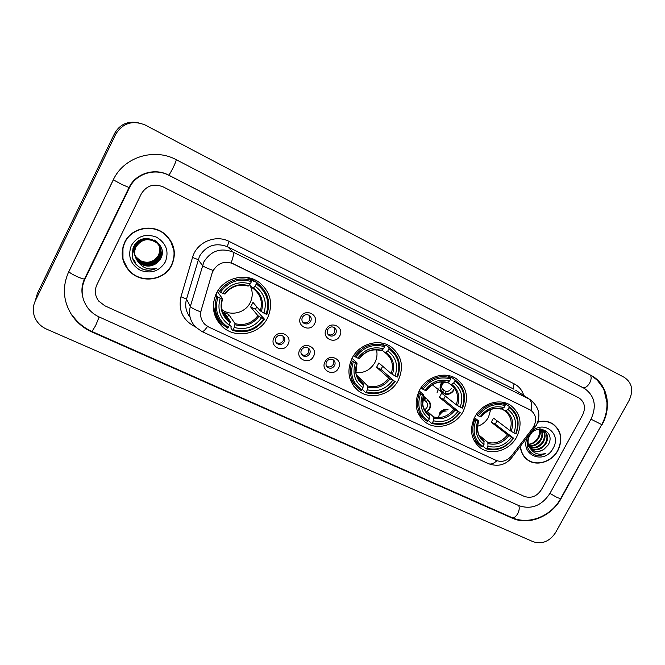 <?xml version="1.0" encoding="UTF-8"?>
<svg xmlns="http://www.w3.org/2000/svg" width="665" height="665" viewBox="0 0 665 665"><rect width="100%" height="100%" fill="white"/><g stroke="black" fill="none" stroke-linecap="round" stroke-linejoin="round"><path stroke-width="1" d="M352.068 358.219C346.465 370.962 348.427 381.718 357.936 390.48C369.948 400.621 390.879 395.218 398.269 380.297C404.22 366.772 401.793 355.617 390.987 346.814C378.925 338.094 359.158 343.788 352.068 358.219M419.399 390.397C413.738 403.048 415.6 413.547 424.96 421.893C436.365 431.095 455.999 425.567 463.206 411.336C469.174 398.036 466.93 387.205 456.489 378.842C445.051 370.812 426.348 376.548 419.399 390.397M474.843 416.897C469.158 429.424 470.903 439.69 480.08 447.686C490.986 456.215 509.656 450.629 516.722 436.913C522.69 423.829 520.62 413.289 510.504 405.276C499.581 397.745 481.684 403.497 474.843 416.897M216.391 293.373C210.98 306.016 212.983 317.122 222.401 326.698C235.568 339.3 259.782 334.404 267.596 317.845C273.465 304.038 270.755 292.284 259.458 282.583C246.075 272.151 223.781 277.613 216.391 293.373M288.028 344.354C283.731 353.581 269.026 346.723 274.013 337.745C278.377 328.452 293.049 335.451 288.028 344.354M275.859 337.903C274.919 340.064 275.277 341.926 276.923 343.497C279.79 345.251 282.226 344.703 284.229 341.852C285.177 339.665 284.803 337.787 283.115 336.216C280.248 334.512 277.837 335.077 275.859 337.903M313.514 356.365C309.225 365.492 294.811 358.776 299.774 349.89C304.121 340.704 318.51 347.562 313.514 356.365M301.445 349.973C300.497 352.134 300.846 353.979 302.492 355.526C305.301 357.205 307.687 356.64 309.649 353.847C310.597 351.66 310.231 349.79 308.543 348.244C305.742 346.615 303.373 347.197 301.445 349.973M338.502 368.152C334.229 377.171 320.089 370.588 325.027 361.802C329.358 352.716 343.473 359.441 338.502 368.152M326.532 361.81C325.576 363.963 325.925 365.808 327.571 367.321C330.314 368.925 332.65 368.36 334.578 365.609C335.534 363.423 335.168 361.569 333.489 360.048C330.746 358.493 328.427 359.075 326.532 361.81M314.587 323.714C310.264 332.949 295.742 325.991 300.746 317.006C305.127 307.712 319.624 314.811 314.587 323.714M302.417 317.296C301.445 319.582 301.852 321.511 303.656 323.09C306.457 324.645 308.801 324.046 310.688 321.303C311.677 318.984 311.245 317.039 309.4 315.468C306.607 313.955 304.279 314.57 302.417 317.296M339.765 335.908C335.459 345.035 321.212 338.219 326.191 329.333C330.555 320.139 344.778 327.105 339.765 335.908M327.695 329.541C326.715 331.827 327.113 333.739 328.909 335.285C331.652 336.781 333.946 336.174 335.8 333.473C336.789 331.162 336.374 329.233 334.537 327.687C331.81 326.241 329.524 326.856 327.695 329.541M283.115 336.216L283.224 340.68C281.237 343.514 278.818 344.063 275.958 342.309L275.9 342.267M308.402 348.136L308.527 352.625C306.632 355.368 304.287 355.95 301.503 354.37M333.215 359.856L333.34 364.337C331.544 366.972 329.3 367.595 326.598 366.216M309.175 315.318L309.549 320.239C307.754 322.899 305.476 323.531 302.716 322.126M334.187 327.463L334.553 332.35C332.849 334.919 330.655 335.584 327.986 334.354M212.293 272.933L213.249 270.53C218.12 262.85 224.787 260.589 233.24 263.747L530.778 410.222C536.539 415.018 537.17 421.028 532.673 428.26L511.634 455.758C507.079 460.986 501.9 462.532 496.098 460.404L208.86 327.122L205.069 324.562C201.071 320.522 199.783 315.725 201.204 310.164L212.193 272.808L214.329 268.56M218.029 321.644L219.766 322.459M124.646 242.334C120.174 252.908 121.795 262.534 129.509 271.204C141.387 284.055 164.787 280.489 171.819 265.002C176.74 253.182 174.371 242.825 164.704 233.93C152.435 223.432 131.246 227.771 124.646 242.334M122.684 258.643L127.505 268.477M520.354 446.423C520.845 452.233 523.264 456.747 527.611 459.956C536.647 466.755 551.958 461.934 557.91 450.529C563.031 439.415 561.36 430.529 552.881 423.879C548.409 421.144 543.396 420.513 537.844 421.976M526.165 458.8L527.794 459.814M207.53 326.415C204.928 330.197 203.083 331.918 202.01 331.577L195.734 327.138C190.124 321.278 188.328 314.379 190.348 306.432L203.856 261.944C210.988 250.713 220.73 247.422 233.099 252.093C233.997 253.265 233.34 256.856 231.146 262.866L530.919 410.313M531.127 410.455C532.233 404.702 531.485 400.862 528.875 398.917L233.099 252.093L227.621 246.798C215.701 242.284 206.325 245.435 199.475 256.249L186.508 299.092L190.348 306.432C191.229 307.787 194.687 309.607 200.705 311.877L212.193 272.808M582.623 415.018C585.898 407.795 584.751 402.142 579.173 398.052L163.141 186.873C153.781 183.216 146.491 185.56 141.271 193.906L96.849 284.828C94.33 290.58 94.97 296.008 98.761 301.112L104.796 305.775L524.386 496.431C531.235 498.659 536.929 496.381 541.46 489.598L582.623 415.018C585.898 407.795 584.751 402.142 579.173 398.052L163.141 186.873C153.781 183.216 146.491 185.56 141.271 193.906L96.849 284.828C94.33 290.58 94.97 296.008 98.761 301.112L104.796 305.775L524.386 496.431C531.235 498.659 536.929 496.381 541.46 489.598L582.623 415.018M553.854 424.827L552.399 423.58M173.864 250.223L170.232 240.007M170.032 240.181L164.247 233.648L161.587 231.769M171.578 264.886C176.449 253.199 174.105 242.949 164.554 234.147C152.41 223.748 131.429 228.037 124.895 242.459C120.465 252.924 122.069 262.451 129.717 271.037C141.47 283.747 164.621 280.206 171.578 264.886M156.499 241.412C160.074 245.684 160.747 250.364 158.528 255.451C154.072 262.276 147.963 263.98 140.199 260.58C147.414 263.789 153.324 262.301 157.921 256.108L158.411 255.227C160.573 250.356 160.007 245.809 156.732 241.586M140.199 260.58L135.078 256.058M134.987 255.693L138.037 260.173C144.28 266.565 155.701 264.603 159.301 257.047C161.745 251.22 160.672 246.117 156.067 241.719C147.796 236.574 140.955 237.987 135.552 245.967C134.047 249.151 133.889 252.509 135.061 256.042L132.776 248.876M154.28 240.032L155.751 241.104C160.332 245.476 161.395 250.564 158.968 256.358C155.386 263.88 144.014 265.834 137.796 259.466L134.912 255.335M155.178 240.531L155.643 240.896C160.215 245.269 161.287 250.348 158.852 256.125C155.278 263.648 143.931 265.584 137.722 259.234L134.721 254.886M134.646 254.662L134.513 254.321C133.416 250.954 133.557 247.729 134.945 244.67M134.471 254.213C133.432 251.154 133.449 248.17 134.53 245.26M135.095 256.158C133.964 252.658 134.139 249.333 135.627 246.183C141.038 238.195 147.888 236.773 156.175 241.927C160.78 246.333 161.861 251.445 159.409 257.272C155.81 264.845 144.363 266.806 138.112 260.406L135.012 255.809M134.804 255.235C133.673 251.752 133.848 248.452 135.328 245.327L138.453 241.22M134.771 255.119C133.599 251.611 133.765 248.278 135.253 245.119L137.115 242.284M137.514 260.954L138.744 262.301C144.33 266.898 150.165 267.313 156.233 263.531L160.481 259.018C169.949 242.833 141.712 229.541 133.831 246.441C129.924 257.039 133.233 264.761 143.74 269.608C148.362 270.813 152.742 270.306 156.882 268.095C148.702 270.464 142.244 268.086 137.514 260.954C134.372 256.599 133.84 251.969 135.926 247.056C141.379 239.009 148.27 237.58 156.616 242.767C161.246 247.189 162.335 252.334 159.866 258.203C156.242 265.825 144.721 267.796 138.428 261.353L135.136 256.274M156.233 263.531C150.174 267.255 144.313 266.773 138.669 262.077C134.496 257.588 133.557 252.509 135.851 246.84C141.296 238.801 148.179 237.372 156.499 242.559C161.13 246.973 162.21 252.11 159.75 257.97C156.134 265.576 144.629 267.554 138.353 261.121L135.103 256.158M131.313 245.543C127.514 256.116 130.506 264.362 140.298 270.281C151.046 274.071 159.4 271.278 165.352 261.894C169.209 251.478 166.292 243.249 156.599 237.189C145.793 233.24 137.364 236.017 131.313 245.543M162.177 251.952L160.98 256.133M122.959 246.84L122.967 258.635M156.882 268.095C151.869 270.672 146.691 270.854 141.346 268.618M135.835 264.072L134.962 263.141M135.535 263.099L133.557 260.763M135.244 262.143L132.958 259.358M134.945 261.195L132.618 258.336M135.876 264.196L135.278 263.581M135.577 263.224L133.665 260.988M135.278 262.259L133.017 259.508M134.987 261.312L132.659 258.452M551.809 423.43L550.678 422.699M520.545 446.165C520.986 452.009 523.388 456.547 527.752 459.773C536.688 466.506 551.842 461.726 557.736 450.438C562.806 439.449 561.144 430.654 552.765 424.071C548.293 421.344 543.288 420.721 537.761 422.225M528.359 444.278C532.083 443.912 535.076 442.067 537.353 438.734L537.827 438.002C539.481 435.168 539.913 432.3 539.132 429.399M541.31 429.582C543.147 432.84 543.006 436.39 540.894 440.222C537.885 444.619 533.912 446.597 528.991 446.14M540.903 429.507C542.515 432.724 542.299 436.149 540.279 439.773C537.403 444.012 533.579 446.007 528.816 445.741M542.831 430.072C545.633 433.43 545.807 437.412 543.371 442.017C539.83 447.055 535.3 448.9 529.789 447.578M542.465 429.923C545.017 433.272 545.109 437.154 542.748 441.568C539.34 446.448 534.951 448.335 529.573 447.237M536.431 429.881C539.14 429.025 541.651 429.291 543.962 430.679C548.027 433.937 548.667 438.326 545.882 443.838C541.767 449.49 536.713 451.144 530.737 448.792M543.854 430.612C547.453 433.937 547.918 438.193 545.25 443.38C541.285 448.883 536.356 450.587 530.479 448.509M544.169 449.083L547.927 445.267C556.788 431.726 536.214 422.117 529.024 436.381C525.3 445.284 527.378 451.543 535.25 455.159C538.733 455.966 542.158 455.375 545.541 453.389C538.658 455.492 533.438 453.605 529.88 447.72L532.116 449.981C535.973 452.308 539.988 452.009 544.169 449.083C539.847 451.901 535.666 452.075 531.626 449.615L531.559 449.565M529.88 447.72C527.669 444.22 527.486 440.38 529.357 436.198L531.343 433.272M530.271 448.468C528.234 446.356 527.303 443.621 527.478 440.272M539.598 429.39C540.579 432.391 540.188 435.409 538.434 438.443C535.982 442.175 532.632 444.17 528.401 444.444M541.809 429.166L542.549 429.789M541.709 429.158L542.199 429.632M540.454 429.1L543.746 430.529M528.043 436.365C517.927 454.045 544.136 466.14 553.147 448.235C561.958 433.813 543.654 419.449 531.626 431.685M539.564 427.263C540.903 430.779 540.62 434.403 538.725 438.152M524.81 457.445L526.406 458.717M545.541 453.389C541.401 455.625 537.328 455.949 533.297 454.353M222.06 309.765C231.013 316.507 245.368 312.824 250.19 302.658C253.008 296.681 252.883 290.805 249.799 285.036M256.831 306.856L255.451 309.267L264.462 319.192L263.689 318.959C255.867 329.474 245.676 333.049 233.099 329.674L234.23 327.454C245.393 330.355 254.479 327.172 261.486 317.903L257.895 315.675L250.647 306.964L252.966 302.384L260.323 310.896L263.93 313.115C267.272 302.06 264.338 293.09 255.119 286.216L256.258 283.972C266.723 291.661 270.015 301.727 266.125 314.171L266.898 314.412C270.854 302.276 267.97 292.126 258.253 283.955L256.582 282.816L256.258 283.972M217.945 297.147L216.823 296.482C213.207 307.587 215.468 317.155 223.606 325.193L227.629 328.153L228.261 327.413C217.613 319.94 214.172 309.848 217.945 297.147L220.223 298.228C216.965 309.491 220.024 318.477 229.392 325.185L230.265 321.386L224.163 312.375L228.785 314.562L235.086 323.647L234.23 327.454M217.38 291.561L222.609 298.843L220.223 298.228M250.614 278.261L254.055 281.785L254.703 280.913L256.582 282.816M233.099 329.674L232.459 330.414L230.871 327.995L231.254 326.814L229.625 324.362M215.826 294.553L216.308 294.745L215.967 294.262M260.281 285.609L254.703 280.913M213.781 301.195C213.224 307.571 214.737 313.356 218.311 318.552M232.459 330.414C245.634 333.988 256.299 330.247 264.462 319.192M216.823 296.482L215.693 294.861M266.125 314.171L263.93 313.115M261.486 317.903L263.689 318.959M229.392 325.185L228.261 327.413M255.119 286.216L252.949 288.411L249.55 284.77M213.399 308.186L214.18 309.026M218.253 290.189L220.406 292.268C228.411 281.536 238.76 277.987 251.437 281.611L251.761 280.455L249.94 278.577L244.396 277.197M251.761 280.455C238.477 276.607 227.646 280.322 219.275 291.603M251.437 281.611L250.298 283.864C239.051 280.755 229.841 283.922 222.675 293.356L220.406 292.268M248.136 286.066L250.298 283.864M222.675 293.356L225.053 293.988M227.447 317.222L228.785 314.562M223.723 313.257L223.465 313.764M250.647 306.964L255.451 309.267M214.571 310.646L213.581 309.965M252.426 279.599L252.118 278.735M252.991 279.059L253.681 280.888M356.083 372.6C364.262 373.231 370.521 369.898 374.885 362.575C376.988 358.443 377.529 354.204 376.506 349.857M382.707 366.274L380.962 369.383L394.653 381.394C387.146 391.361 377.687 394.86 366.257 391.901L367.363 389.798C377.512 392.342 385.949 389.225 392.666 380.447L388.859 378.144L376.598 367.288L378.867 362.965L391.236 373.639L395.052 375.933C398.46 365.534 396.041 357.196 387.803 350.912L388.917 348.801C398.277 355.817 400.978 365.176 397.038 376.88L397.587 377.03C401.693 365.135 399.083 355.476 389.74 348.069L389.091 347.637L388.917 348.801M356.714 375.21L367.679 385.958L367.363 389.798M353.381 361.718L352.226 361.045C348.385 372.25 350.596 381.527 358.842 388.892L361.145 390.496L361.893 389.856C352.359 383.032 349.524 373.647 353.381 361.718L355.434 362.699C352.093 373.273 354.62 381.627 362.999 387.753L363.331 383.913L358.768 379.407M352.026 358.302L357.014 362.949L355.434 362.699M384.744 345.576L385.168 345.916L385.908 345.143L389.091 347.637M366.257 391.901L365.501 392.533L362.583 389.574L362.724 388.269M388.826 347.346L385.908 345.143M349.865 378.343L355.409 385.492M365.501 392.533C377.479 395.667 387.379 392.009 395.209 381.544M352.226 361.045L351.187 360.064M397.038 376.88L395.052 375.933M392.666 380.447L394.653 381.394M362.999 387.753L361.893 389.856M387.803 350.912L385.151 352.708L381.951 350.114M353.647 355.551L355.783 357.122C363.456 346.964 373.048 343.481 384.561 346.673L384.752 345.517L381.535 343.015M384.752 345.517C372.683 342.126 362.641 345.775 354.628 356.448M384.561 346.673L383.447 348.793C373.231 346.066 364.694 349.175 357.837 358.103L355.783 357.122M380.812 350.596L383.447 348.793M357.837 358.103L359.482 358.468M376.598 367.288L380.962 369.383M445.367 396.124L443.547 399.357L459.723 412.425C452.383 422.109 443.281 425.575 432.4 422.807L433.489 420.77C443.156 423.148 451.269 420.064 457.844 411.527L453.946 409.191L439.399 397.371L441.643 393.165L456.29 404.81L460.197 407.138C463.63 397.063 461.452 389.033 453.68 383.04L454.777 380.987C463.613 387.678 466.049 396.697 462.084 408.044L462.541 408.144C466.697 396.448 464.253 387.08 455.209 380.039L454.777 380.987M427.637 411.685L433.555 416.913L433.489 420.77M420.596 393.763L419.424 393.09C415.509 404.204 417.612 413.273 425.741 420.288L427.454 421.452L428.26 420.87C419.258 414.353 416.706 405.318 420.596 393.763L422.533 394.694C419.166 404.935 421.444 412.982 429.349 418.834L429.432 414.977L426.298 412.192M419.133 390.904L423.738 394.777L422.533 394.694M450.446 377.579L451.111 377.063L454.893 379.831M452.923 378.368L451.111 377.063M417.836 412.483L422.267 417.113M432.4 422.807L431.593 423.389C442.99 426.323 452.516 422.699 460.18 412.524M431.593 423.389L428.443 420.529M419.424 393.09L418.476 392.284M462.084 408.044L460.197 407.138M457.844 411.527L459.723 412.425M429.349 418.834L428.26 420.87M453.68 383.04L450.812 384.644L447.786 382.375M420.895 387.886L422.965 389.299C430.471 379.432 439.698 375.991 450.654 378.967L450.779 377.811C439.299 374.644 429.64 378.252 421.793 388.626M450.779 377.811L447.495 375.409M450.654 378.967L449.557 381.028C439.823 378.485 431.61 381.552 424.91 390.23L422.965 389.299M446.705 382.649L449.557 381.028M424.91 390.23L426.24 390.488M437.096 392.475L438.534 388.983M439.399 397.371L443.547 399.357M477.645 426.24C482.366 424.669 485.982 421.643 488.501 417.179L490.704 409.532M497.088 420.829L495.234 424.112L513.355 437.994C506.156 447.454 497.329 450.878 486.896 448.268L487.977 446.29C497.245 448.526 505.109 445.475 511.56 437.138L507.595 434.777L491.26 422.209L493.48 418.102L509.914 430.513L513.887 432.857C517.328 423.048 515.35 415.268 507.944 409.499L509.033 407.495C517.445 413.938 519.664 422.682 515.691 433.721L516.065 433.796C520.263 422.283 517.977 413.156 509.207 406.415L509.033 407.495M479.224 435.292L487.852 442.425L487.977 446.29M475.94 420.155L474.76 419.474C470.795 430.488 472.798 439.349 480.77 446.074L482.092 446.963L482.94 446.423C474.361 440.155 472.034 431.402 475.94 420.155L477.794 421.036C474.411 431.011 476.481 438.809 484.012 444.436L483.904 440.571L481.693 438.734M474.453 417.637L478.709 421.003L477.794 421.036M506.032 404.195L509.107 406.348M504.253 403.78L504.851 403.381M473.605 439.723L478.7 444.311M486.896 448.268L486.049 448.817C496.979 451.585 506.215 448.002 513.737 438.06M486.049 448.817L483.031 446.257M474.76 419.474L473.904 418.792M515.691 433.721L513.887 432.857M511.56 437.138L513.355 437.994M484.012 444.436L482.94 446.423M507.944 409.499L504.918 410.97L502.05 408.909M476.29 414.495L478.293 415.808C485.65 406.174 494.585 402.757 505.092 405.575L505.167 404.42C494.162 401.427 484.802 405.002 477.113 415.126M505.167 404.42L501.867 402.109M505.092 405.575L504.004 407.579C494.677 405.185 486.722 408.219 480.147 416.697L478.293 415.808M500.994 409.05L504.004 407.579M480.147 416.697L481.244 416.864M491.26 422.209L495.234 424.112M442.774 381.993C439.781 385.883 439.831 389.407 442.932 392.583L442.69 393.032C439.906 390.505 439.357 387.363 441.061 383.597L442.175 381.976M444.079 382.109L442.416 384.062C441.319 386.44 441.577 388.501 443.206 390.255L442.932 392.583M442.948 392.475L445.134 394.204C448.908 394.844 451.884 393.414 454.07 389.906M442.69 393.032L432.3 384.794M445.134 394.204L445.375 393.763C448.883 394.312 451.643 392.965 453.663 389.707M442.117 388.676L445.641 391.427L445.375 393.763M445.641 391.427C448.085 391.643 449.989 390.638 451.352 388.393M422.865 398.535L425.442 398.684L423.248 396.822M426.606 412.466L429.582 409.241C431.269 405.5 430.712 402.375 427.911 399.856L423.464 396.091M425.442 398.684L423.597 400.38L422.632 400.33M426.257 412.15L429.166 409.05C430.745 405.584 430.247 402.666 427.67 400.305L426.065 401.544L424.17 399.931M424.736 409.989L426.88 407.703C427.977 405.334 427.703 403.281 426.065 401.544M425.201 399.133L422.782 399.017M427.911 399.856L427.67 400.305M439.116 413.746C441.294 410.247 444.262 408.809 448.027 409.432M446.149 411.078C443.721 410.879 441.826 411.893 440.471 414.12M447.794 409.873C442.466 409.557 439.399 412.134 438.601 417.603M549.889 493.48L590.977 419.199C596.929 406.099 594.793 395.883 584.577 388.526L168.819 175.286C154.862 167.721 135.868 173.715 129.334 187.921L84.837 279.3C80.44 289.325 81.421 298.868 87.78 307.912C90.831 311.885 94.654 314.919 99.276 317.022L519.24 505.782C531.559 509.739 541.775 505.641 549.889 493.48M629.173 400.288C633.67 390.347 632.058 382.707 624.319 377.379L145.203 125.012C132.476 119.958 122.618 123.092 115.627 134.397L35.212 301.046C32.352 307.438 32.635 313.739 36.085 319.956C38.537 324.038 42.003 327.08 46.475 329.084L533.214 541.742C542.166 544.502 549.623 541.46 555.574 532.599L629.173 400.288M138.245 122.751C127.655 120.789 119.758 124.38 114.546 133.515L37.373 293.498L35.586 299.749M602.024 424.736C612.232 407.088 607.461 383.846 591.418 375.6L176.425 159.791C154.222 147.572 123.682 157.056 113.258 179.866L68.67 271.852C61.936 287.139 63.158 301.819 72.327 315.892C77.356 322.999 83.898 328.36 91.936 331.976L512.399 518.218C528.625 525.815 551.551 516.447 561.036 498.617L601.725 424.553M514.253 383.88C513.023 386.432 512.923 388.21 513.954 389.208L227.621 246.798C227.339 246.108 227.879 244.329 229.25 241.47L514.253 383.88C518.999 386.357 522.191 390.23 523.804 395.509M515.674 390.222L530.113 399.615L515.691 390.23M213.149 270.456C207.006 268.228 203.448 266.574 202.468 265.476L198.137 259.641L192.534 257.446C196.524 242.309 215.543 234.113 229.25 241.47M496.905 460.737C493.663 463.671 490.828 464.644 488.409 463.663L202.01 331.577M510.545 457.03L511.734 457.678M533.904 426.373L534.943 427.354M195.485 326.897L194.546 326.457C182.7 319.923 178.187 310.031 180.98 296.773L192.534 257.446M180.98 296.773L186.508 299.092C184.737 305.759 185.926 311.819 190.074 317.255M235.086 323.647C244.371 325.933 251.977 323.281 257.895 315.675M222.584 311.561L228.07 319.724C222.093 314.163 220.248 307.238 222.559 298.942C220.256 307.055 222.085 313.98 228.07 319.724L230.265 321.386M261.345 311.602C264.146 301.935 261.569 294.071 253.606 288.012M234.994 324.753C244.745 327.188 252.717 324.404 258.909 316.382M222.143 298.851C219.408 308.668 222.085 316.548 230.165 322.483M260.323 310.896C262.875 302.176 260.713 294.894 253.839 289.042L252.991 288.435M248.793 285.667C238.968 283.074 230.905 285.85 224.587 293.988M226.457 292.176L225.053 293.997M213.407 308.319L214.197 309.1M367.679 385.958C376.132 387.953 383.19 385.351 388.859 378.144M357.163 376.423L363.331 383.913M392.4 374.395C395.268 365.309 393.148 358.003 386.024 352.458M367.82 387.105C376.689 389.241 384.087 386.506 390.023 378.909M356.839 363.09C354.021 372.309 356.232 379.64 363.464 385.06M391.236 373.639C393.921 365.052 391.934 358.103 385.276 352.791L385.193 352.741M381.685 350.347C372.757 348.078 365.268 350.796 359.233 358.51M433.555 416.913C441.61 418.775 448.401 416.199 453.946 409.191M425.392 411.028L429.432 414.977M457.52 405.6C460.421 396.806 458.509 389.757 451.784 384.461M433.804 418.086C442.25 420.072 449.374 417.371 455.176 409.981M423.705 394.977C420.862 403.904 422.849 410.962 429.673 416.149M456.29 404.81C459.016 396.431 457.188 389.707 450.812 384.644M447.67 382.458C439.174 380.347 431.967 383.032 426.065 390.53M487.852 442.425C495.575 444.178 502.158 441.627 507.595 434.777M481.119 438.119L483.904 440.571M511.194 431.319C514.112 422.749 512.366 415.924 505.965 410.829M488.176 443.613C496.281 445.483 503.181 442.807 508.866 435.592M478.775 421.244C475.916 429.931 477.728 436.772 484.228 441.76M509.914 430.513C512.657 422.35 510.986 415.833 504.918 410.97M502.033 408.917C493.879 406.922 486.905 409.59 481.119 416.905M68.794 271.586C69.692 272.741 72.327 274.354 76.716 276.432C80.573 278.17 83.167 279.026 84.497 279.017L84.746 278.502M113.299 179.783L121.487 184.28L129.043 187.53M589.788 374.744C591.617 376.315 591.584 379.058 589.689 382.982C587.378 386.689 585.059 388.202 582.74 387.52L583.953 388.194M601.7 424.603L590.986 419.174M560.686 498.542L557.494 497.719L549.93 493.413M591.418 375.6L597.237 380.197C601.517 385.625 603.762 388.892 603.978 389.998L606.937 402.383C607.278 410.147 605.524 417.578 601.667 424.669L560.578 498.742C551.26 516.073 528.891 525.358 511.925 517.586C513.862 518.16 515.782 516.88 517.678 513.746C519.307 510.512 519.648 507.777 518.708 505.541M72.377 315.26C77.389 322.467 83.923 327.878 92.003 331.511L95.635 325.592L99.16 316.972M176.175 159.667C176.316 160.481 175.277 163.208 173.058 167.838C170.747 172.426 169.259 174.853 168.594 175.103L168.819 175.286M37.373 293.498L35.212 301.046M114.546 133.515L115.627 134.397M511.576 517.437L512.399 518.218M91.928 331.478L91.936 331.976M216.025 318.153L217.505 318.843M353.722 386.132L357.936 390.48M421.984 419.15L424.96 421.893M477.836 445.766L480.08 447.686M214.404 313.863L222.401 326.698M275.958 342.309L276.923 343.497M301.569 354.478L302.492 355.526M326.756 366.457L327.571 367.321M302.833 322.284L303.656 323.09M328.202 334.628L328.909 335.285M129.376 270.68L129.509 271.204M526.248 458.875L527.611 459.956M488.409 463.663C497.769 467.013 505.525 465.043 511.676 457.761L536.472 425.026C541.111 415.143 538.991 406.672 530.113 399.615M164.247 233.648L164.554 234.147M551.135 422.982L552.765 424.071M531.626 449.615L532.116 449.981M543.338 430.238L543.962 430.679M251.32 278.469L254.246 281.461M256.366 282.043L258.253 283.955M253.839 289.042L252.949 288.411M224.986 294.088C231.212 286.249 238.951 283.589 248.211 286.1M359.516 380.422L362.292 383.165C357.645 378.111 355.551 374.395 355.999 372.018L357.047 363.123M381.585 343.024L385.193 345.867M386.548 345.567L389.74 348.069M359.433 358.543C365.509 351.053 372.683 348.427 380.954 350.663M426.839 412.79L428.775 414.511C423.472 409.773 423.156 406.448 422.732 404.062L423.846 394.993M451.427 377.271L455.209 380.039M426.199 390.555C432.208 383.231 439.1 380.629 446.88 382.732M482.009 439.05L483.497 440.288C480.695 437.786 479.083 435.708 478.667 434.062C478.376 434.22 476.364 426.913 478.867 421.253M504.959 403.447L509.207 406.415M481.202 416.922C487.154 409.74 493.821 407.146 501.202 409.15M82.709 296.914C81.238 290.813 81.837 284.844 84.497 279.017L128.968 187.696C135.569 173.216 154.903 167.572 168.594 175.103L583.271 387.803M69.085 271.137L113.349 179.824M511.925 517.586L92.003 331.511M583.122 387.72L584.577 388.526"/></g></svg>
